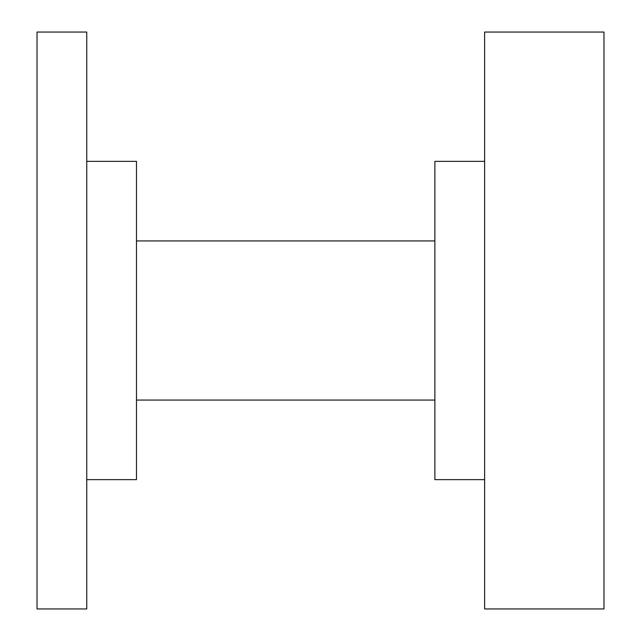 <?xml version="1.0" encoding="UTF-8"?>
<svg xmlns="http://www.w3.org/2000/svg" width="641" height="641" viewBox="0 0 641 641"><rect width="100%" height="100%" fill="white"/><g stroke="black" fill="none" stroke-linecap="round" stroke-linejoin="round"><path stroke-width="0.96" d="M86.759 608.95L86.759 32.05L37.026 32.05L37.026 608.95L86.759 608.95M86.759 479.644L136.485 479.644L136.485 161.356L86.759 161.356M484.62 479.644L434.886 479.644L434.886 161.356L484.62 161.356M603.974 32.05L603.974 608.95L484.62 608.95L484.62 32.05L603.974 32.05M434.886 240.928L136.485 240.928M434.886 400.072L136.485 400.072"/></g></svg>
